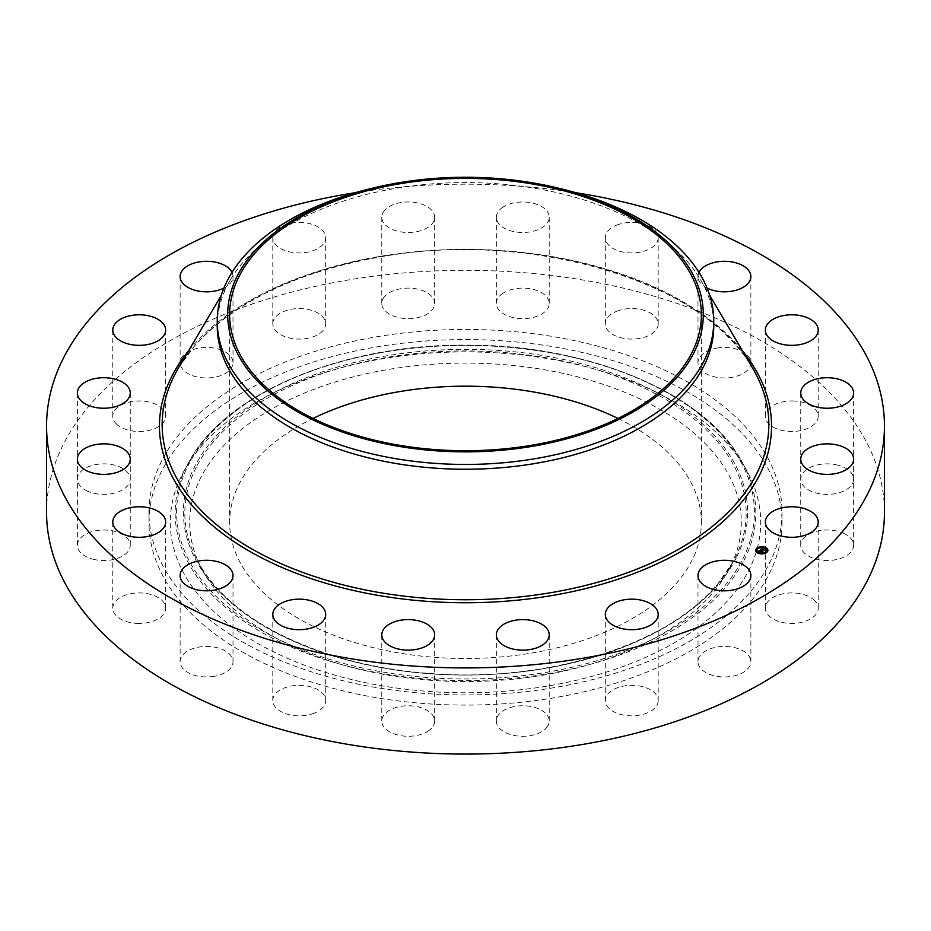 <?xml version="1.0" encoding="UTF-8"?>
<svg xmlns="http://www.w3.org/2000/svg" width="931" height="931" viewBox="0 0 931 931"><rect width="100%" height="100%" fill="white"/><g stroke="black" fill="none" stroke-linecap="round" stroke-linejoin="round"><path stroke-width="0.7" stroke-dasharray="4.66 3.49" d="M749.804 657.402A26.44 15.268 180 0 1 750.875 661.697A26.44 15.268 180 0 1 728.193 676.814A26.44 15.268 180 0 1 699.065 666.002A26.44 15.268 180 0 1 697.994 661.697A26.44 15.268 180 0 1 720.675 646.591A26.44 15.268 180 0 1 749.804 657.402M46.55 512.201A418.95 241.874 180 0 1 347.554 280.103A418.95 241.874 180 0 1 884.45 512.201M355.153 192.717A418.95 241.874 180 0 1 575.847 192.717M217.237 325.897A248.263 143.339 180 0 1 230.457 279.742A248.263 143.339 180 0 1 395.605 188.365A248.263 143.339 180 0 1 700.543 279.742A248.263 143.339 180 0 1 713.763 325.897M369.083 189.028A248.263 143.339 180 0 1 395.605 183.57A248.263 143.339 180 0 1 561.917 189.028M617.975 418.45A235.857 136.17 180 0 1 701.357 522.338A235.857 136.17 180 0 1 531.904 653.003A235.857 136.17 180 0 1 229.643 522.338A235.857 136.17 180 0 1 313.025 418.45M376.38 346.972A316.54 182.755 180 0 1 782.04 522.338A316.54 182.755 180 0 1 554.62 697.703A316.54 182.755 180 0 1 148.96 522.338A316.54 182.755 180 0 1 376.38 346.972M376.38 336.847A316.54 182.755 180 0 1 782.04 512.201A316.54 182.755 180 0 1 554.62 687.567A316.54 182.755 180 0 1 148.96 512.201A316.54 182.755 180 0 1 376.38 336.847M658.182 701.02A26.44 15.268 180 0 1 631.369 715.846A26.44 15.268 180 0 1 605.313 700.577A26.44 15.268 180 0 1 605.325 700.135A26.44 15.268 180 0 1 632.126 685.321A26.44 15.268 180 0 1 658.194 700.577A26.44 15.268 180 0 1 658.182 701.02M547.684 726.157A26.44 15.268 180 0 1 518.276 736.06A26.44 15.268 180 0 1 496.339 721.025A26.44 15.268 180 0 1 497.887 715.892A26.44 15.268 180 0 1 527.295 705.977A26.44 15.268 180 0 1 549.22 721.025A26.44 15.268 180 0 1 547.684 726.157M429.144 730.346A26.44 15.268 180 0 1 399.678 735.467A26.44 15.268 180 0 1 381.78 721.025A26.44 15.268 180 0 1 387.284 711.691A26.44 15.268 180 0 1 416.751 706.571A26.44 15.268 180 0 1 434.661 721.025A26.44 15.268 180 0 1 429.144 730.346M314.166 713.181A26.44 15.268 180 0 1 286.911 714.077A26.44 15.268 180 0 1 272.806 700.577A26.44 15.268 180 0 1 284.327 687.974A26.44 15.268 180 0 1 311.594 687.078A26.44 15.268 180 0 1 325.687 700.577A26.44 15.268 180 0 1 314.166 713.181M214.002 676.348A26.44 15.268 180 0 1 180.125 661.697A26.44 15.268 180 0 1 199.118 647.057A26.44 15.268 180 0 1 233.006 661.697A26.44 15.268 180 0 1 214.002 676.348M138.463 623.444A26.44 15.268 180 0 1 112.779 608.187A26.44 15.268 180 0 1 139.976 592.931A26.44 15.268 180 0 1 165.66 608.187A26.44 15.268 180 0 1 138.463 623.444M94.927 559.647A26.44 15.268 180 0 1 77.378 545.275A26.44 15.268 180 0 1 112.709 530.903A26.44 15.268 180 0 1 130.259 545.275A26.44 15.268 180 0 1 94.927 559.647M87.665 491.219A26.44 15.268 180 0 1 77.378 479.128A26.44 15.268 180 0 1 92.146 465.43A26.44 15.268 180 0 1 119.959 467.048A26.44 15.268 180 0 1 130.259 479.128A26.44 15.268 180 0 1 115.479 492.825A26.44 15.268 180 0 1 87.665 491.219M117.387 424.839A26.44 15.268 180 0 1 112.779 416.215A26.44 15.268 180 0 1 131.411 401.633A26.44 15.268 180 0 1 161.051 407.603A26.44 15.268 180 0 1 165.66 416.215A26.44 15.268 180 0 1 147.028 430.809A26.44 15.268 180 0 1 117.387 424.839M181.196 367A26.44 15.268 180 0 1 180.125 362.706A26.44 15.268 180 0 1 202.807 347.6A26.44 15.268 180 0 1 231.935 358.412A26.44 15.268 180 0 1 233.006 362.706A26.44 15.268 180 0 1 210.325 377.811A26.44 15.268 180 0 1 181.196 367M272.818 323.383A26.44 15.268 180 0 1 299.631 308.568A26.44 15.268 180 0 1 325.687 323.825A26.44 15.268 180 0 1 325.675 324.267A26.44 15.268 180 0 1 298.874 339.093A26.44 15.268 180 0 1 272.806 323.825A26.44 15.268 180 0 1 272.818 323.383M383.316 298.257A26.44 15.268 180 0 1 412.724 288.342A26.44 15.268 180 0 1 434.661 303.39A26.44 15.268 180 0 1 433.113 308.522A26.44 15.268 180 0 1 403.705 318.425A26.44 15.268 180 0 1 381.78 303.39A26.44 15.268 180 0 1 383.316 298.257M501.856 294.056A26.44 15.268 180 0 1 531.322 288.936A26.44 15.268 180 0 1 549.22 303.39A26.44 15.268 180 0 1 543.716 312.711A26.44 15.268 180 0 1 514.249 317.832A26.44 15.268 180 0 1 496.339 303.39A26.44 15.268 180 0 1 501.856 294.056M616.834 311.222A26.44 15.268 180 0 1 644.089 310.326A26.44 15.268 180 0 1 658.194 323.825A26.44 15.268 180 0 1 646.673 336.428A26.44 15.268 180 0 1 619.406 337.325A26.44 15.268 180 0 1 605.313 323.825A26.44 15.268 180 0 1 616.834 311.222M716.998 348.054A26.44 15.268 180 0 1 750.875 362.706A26.44 15.268 180 0 1 731.882 377.358A26.44 15.268 180 0 1 697.994 362.706A26.44 15.268 180 0 1 716.998 348.054M792.537 400.958A26.44 15.268 180 0 1 818.221 416.215A26.44 15.268 180 0 1 791.024 431.484A26.44 15.268 180 0 1 765.34 416.215A26.44 15.268 180 0 1 792.537 400.958M836.073 464.755A26.44 15.268 180 0 1 853.622 479.128A26.44 15.268 180 0 1 818.291 493.511A26.44 15.268 180 0 1 800.741 479.128A26.44 15.268 180 0 1 836.073 464.755M843.335 533.184A26.44 15.268 180 0 1 853.622 545.275A26.44 15.268 180 0 1 838.854 558.972A26.44 15.268 180 0 1 811.041 557.366A26.44 15.268 180 0 1 800.741 545.275A26.44 15.268 180 0 1 815.521 531.578A26.44 15.268 180 0 1 843.335 533.184M813.613 599.576A26.44 15.268 180 0 1 818.221 608.187A26.44 15.268 180 0 1 799.589 622.769A26.44 15.268 180 0 1 769.949 616.799A26.44 15.268 180 0 1 765.34 608.187A26.44 15.268 180 0 1 783.972 593.606A26.44 15.268 180 0 1 813.613 599.576M272.818 237.23A26.44 15.268 180 0 1 299.631 222.416A26.44 15.268 180 0 1 325.687 237.673A26.44 15.268 180 0 1 325.675 238.115A26.44 15.268 180 0 1 298.874 252.941A26.44 15.268 180 0 1 272.806 237.673A26.44 15.268 180 0 1 272.818 237.23M383.316 212.105A26.44 15.268 180 0 1 412.724 202.19A26.44 15.268 180 0 1 434.661 217.237A26.44 15.268 180 0 1 433.113 222.369A26.44 15.268 180 0 1 403.705 232.273A26.44 15.268 180 0 1 381.78 217.237A26.44 15.268 180 0 1 383.316 212.105M501.856 207.916A26.44 15.268 180 0 1 531.322 202.783A26.44 15.268 180 0 1 549.22 217.237A26.44 15.268 180 0 1 543.716 226.559A26.44 15.268 180 0 1 514.249 231.679A26.44 15.268 180 0 1 496.339 217.237A26.44 15.268 180 0 1 501.856 207.916M616.834 225.069A26.44 15.268 180 0 1 644.089 224.173A26.44 15.268 180 0 1 658.194 237.673A26.44 15.268 180 0 1 646.673 250.276A26.44 15.268 180 0 1 619.406 251.172A26.44 15.268 180 0 1 605.313 237.673A26.44 15.268 180 0 1 616.834 225.069M707.083 288.075A26.44 15.268 180 0 1 697.994 276.554A26.44 15.268 180 0 1 698.995 272.411M232.005 272.411A26.44 15.268 180 0 1 233.006 276.554A26.44 15.268 180 0 1 223.917 288.075M182.232 474.356A295.208 170.431 180 0 1 183.907 471.179A295.208 170.431 180 0 1 465.5 351.906A295.208 170.431 180 0 1 747.093 471.179A295.208 170.431 180 0 1 748.768 570.319A295.208 170.431 180 0 1 382.385 685.879A295.208 170.431 180 0 1 182.232 474.356M730.148 567.165A275.809 159.236 180 0 1 728.589 570.133A275.809 159.236 180 0 1 465.5 681.573A275.809 159.236 180 0 1 202.411 570.133A275.809 159.236 180 0 1 200.852 477.51A275.809 159.236 180 0 1 543.145 369.537A275.809 159.236 180 0 1 730.148 567.165M761.826 550.221L760.86 549.534M763.478 550.5L761.779 550.558M762.722 549.453L763.315 549.697L762.326 550.046M762.233 549.895L761.337 549.511L762.221 549.081L761.442 549.511L762.233 549.837M762.152 549.092L761.127 549.534M761.127 549.325L761.779 549.092M763.106 550.454L763.129 551.071M762.687 549.453L764.328 550.384L763.315 551.117L764.176 550.43L762.64 550.012M762.361 548.673L762.396 549.313M762.024 551.711L759.452 551.583L759.405 550.698M759.033 550.966L759.044 551.583M759.277 550.966L759.3 551.618M759.987 550.174L762.815 551.583L761.907 552.223L762.664 551.629L759.999 550.593M762.524 549.278L763.536 549.651L762.524 548.673M761.232 547.091A6.145 3.549 0 0 0 760.534 547.149M755.623 550.477A6.145 3.549 0 0 0 755.611 550.628A6.145 3.549 0 0 0 758.148 553.491A6.145 3.549 0 0 0 764.549 553.782A6.145 3.549 0 0 0 767.9 550.628A6.145 3.549 0 0 0 767.9 550.477M762.256 553.41A4.841 2.793 0 0 0 762.931 553.34M766.585 550.477A4.841 2.793 0 0 0 764.607 548.359A4.841 2.793 0 0 0 759.673 548.103A4.841 2.793 0 0 0 756.926 550.477M760.58 547.614L761.255 547.544M762.28 553.852L762.978 553.794M178.321 368.234A303.331 175.133 180 0 1 380.104 256.584A303.331 175.133 180 0 1 752.679 368.234C706.268 282.256 530.1 229.142 379.836 257.014C296.128 272.131 234.193 301.981 194.02 346.553L178.321 368.234M188.586 350.812A306.043 176.692 180 0 1 379.336 256.502A306.043 176.692 180 0 1 742.414 350.812M742.717 559.159A288.913 166.8 0 0 0 546.834 352.151A288.913 166.8 0 0 0 188.283 465.244A288.913 166.8 0 0 0 384.166 672.252A288.913 166.8 0 0 0 742.717 559.159M744.09 560.171A290.332 167.627 0 0 0 742.449 462.66A290.332 167.627 0 0 0 465.5 345.354A290.332 167.627 0 0 0 188.551 462.66A290.332 167.627 0 0 0 186.91 465.779A290.332 167.627 0 0 0 383.758 673.823A290.332 167.627 0 0 0 744.09 560.171M736.188 558.053A282.105 162.867 180 0 1 386.074 668.481A282.105 162.867 180 0 1 194.812 466.35A282.105 162.867 180 0 1 544.926 355.921A282.105 162.867 180 0 1 736.188 558.053M196.173 467.35A280.673 162.052 0 0 0 197.768 561.614A280.673 162.052 0 0 0 465.5 675.022A280.673 162.052 0 0 0 733.232 561.614A280.673 162.052 0 0 0 734.827 558.6A280.673 162.052 0 0 0 544.519 357.481A280.673 162.052 0 0 0 196.173 467.35M750.875 575.544L750.875 661.697M697.994 575.544L697.994 661.697M230.457 279.742L221.287 295.302M700.543 279.742L709.713 295.302M229.643 314.562L229.643 522.338M701.357 314.562L701.357 522.338M782.04 512.201L782.04 522.338M148.96 512.201L148.96 522.338M325.687 237.673L325.687 323.825M272.806 237.673L272.806 323.825M496.339 634.872L496.339 721.025M549.22 634.872L549.22 721.025M434.661 217.237L434.661 303.39M381.78 217.237L381.78 303.39M381.78 634.872L381.78 721.025M434.661 634.872L434.661 721.025M549.22 217.237L549.22 303.39M496.339 217.237L496.339 303.39M272.806 614.425L272.806 700.577M325.687 614.425L325.687 700.577M658.194 237.673L658.194 323.825M605.313 237.673L605.313 323.825M180.125 575.544L180.125 661.697M233.006 575.544L233.006 661.697M750.875 276.554L750.875 362.706M697.994 276.554L697.994 362.706M112.779 522.035L112.779 608.187M165.66 522.035L165.66 608.187M818.221 330.063L818.221 416.215M765.34 330.063L765.34 416.215M77.378 459.123L77.378 545.275M130.259 459.123L130.259 545.275M853.622 392.975L853.622 479.128M800.741 392.975L800.741 479.128M77.378 392.975L77.378 479.128M130.259 392.975L130.259 479.128M853.622 459.123L853.622 545.275M800.741 459.123L800.741 545.275M112.779 330.063L112.779 416.215M165.66 330.063L165.66 416.215M818.221 522.035L818.221 608.187M765.34 522.035L765.34 608.187M180.125 276.554L180.125 362.706M233.006 276.554L233.006 362.706M605.313 614.425L605.313 700.577M658.194 614.425L658.194 700.577M747.093 471.179L742.449 462.66C707.048 394.337 590.533 344.691 467.886 345.122C343.609 343.469 224.371 393.406 188.551 462.66L183.907 471.179M202.411 570.133L197.768 561.614C221.241 602.764 265.94 633.988 331.855 655.273C363.334 665.06 396.827 671.181 432.345 673.66C547.94 682.563 668.33 644.601 717.766 583.993L733.232 561.614L728.589 570.133"/><path stroke-width="1.4" d="M749.804 571.25A26.44 15.268 180 0 1 750.875 575.544A26.44 15.268 180 0 1 728.193 590.661A26.44 15.268 180 0 1 699.065 579.85A26.44 15.268 180 0 1 697.994 575.544A26.44 15.268 180 0 1 720.675 560.439A26.44 15.268 180 0 1 749.804 571.25M575.847 192.717A418.95 241.874 180 0 1 884.45 426.049L884.45 512.201A418.95 241.874 180 0 1 583.446 744.3A418.95 241.874 180 0 1 46.55 512.201L46.55 426.049A418.95 241.874 180 0 1 347.554 193.962A418.95 241.874 180 0 1 355.153 192.717M884.45 426.049A418.95 241.874 180 0 1 583.446 658.147A418.95 241.874 180 0 1 46.55 426.049M557.855 188.039L561.917 189.028A248.263 143.339 180 0 1 713.763 321.114L713.763 325.897A248.263 143.339 180 0 1 535.395 463.44A248.263 143.339 180 0 1 217.237 325.897L217.237 321.114A248.263 143.339 180 0 1 227.28 280.755A248.263 143.339 180 0 1 369.083 189.028L373.145 188.039A237.812 137.299 180 0 1 557.855 188.039A237.812 137.299 180 0 1 693.688 353.21A237.812 137.299 180 0 1 398.549 446.31A237.812 137.299 180 0 1 237.312 275.902A237.812 137.299 180 0 1 373.145 188.039M713.763 321.114A248.263 143.339 180 0 1 703.72 361.472A248.263 143.339 180 0 1 535.395 458.646A248.263 143.339 180 0 1 217.237 321.114M313.025 418.45A235.857 136.17 180 0 1 399.096 391.683A235.857 136.17 180 0 1 617.975 418.45M531.904 445.216A235.857 136.17 180 0 1 229.643 314.562A235.857 136.17 180 0 1 399.096 183.896A235.857 136.17 180 0 1 701.357 314.562A235.857 136.17 180 0 1 531.904 445.216M547.684 640.004A26.44 15.268 180 0 1 518.276 649.908A26.44 15.268 180 0 1 496.339 634.872A26.44 15.268 180 0 1 497.887 629.74A26.44 15.268 180 0 1 527.295 619.825A26.44 15.268 180 0 1 549.22 634.872A26.44 15.268 180 0 1 547.684 640.004M429.144 644.194A26.44 15.268 180 0 1 399.678 649.314A26.44 15.268 180 0 1 381.78 634.872A26.44 15.268 180 0 1 387.284 625.539A26.44 15.268 180 0 1 416.751 620.418A26.44 15.268 180 0 1 434.661 634.872A26.44 15.268 180 0 1 429.144 644.194M314.166 627.029A26.44 15.268 180 0 1 286.911 627.925A26.44 15.268 180 0 1 272.806 614.425A26.44 15.268 180 0 1 284.327 601.822A26.44 15.268 180 0 1 311.594 600.926A26.44 15.268 180 0 1 325.687 614.425A26.44 15.268 180 0 1 314.166 627.029M214.002 590.196A26.44 15.268 180 0 1 180.125 575.544A26.44 15.268 180 0 1 199.118 560.904A26.44 15.268 180 0 1 233.006 575.544A26.44 15.268 180 0 1 214.002 590.196M698.995 272.411A26.44 15.268 180 0 1 716.998 261.902A26.44 15.268 180 0 1 750.875 276.554A26.44 15.268 180 0 1 731.882 291.205A26.44 15.268 180 0 1 707.083 288.075M138.463 537.292A26.44 15.268 180 0 1 112.779 522.035A26.44 15.268 180 0 1 139.976 506.778A26.44 15.268 180 0 1 165.66 522.035A26.44 15.268 180 0 1 138.463 537.292M792.537 314.806A26.44 15.268 180 0 1 818.221 330.063A26.44 15.268 180 0 1 791.024 345.331A26.44 15.268 180 0 1 765.34 330.063A26.44 15.268 180 0 1 792.537 314.806M94.927 473.495A26.44 15.268 180 0 1 77.378 459.123A26.44 15.268 180 0 1 112.709 444.75A26.44 15.268 180 0 1 130.259 459.123A26.44 15.268 180 0 1 94.927 473.495M836.073 378.603A26.44 15.268 180 0 1 853.622 392.975A26.44 15.268 180 0 1 818.291 407.359A26.44 15.268 180 0 1 800.741 392.975A26.44 15.268 180 0 1 836.073 378.603M87.665 405.066A26.44 15.268 180 0 1 77.378 392.975A26.44 15.268 180 0 1 92.146 379.278A26.44 15.268 180 0 1 119.959 380.895A26.44 15.268 180 0 1 130.259 392.975A26.44 15.268 180 0 1 115.479 406.672A26.44 15.268 180 0 1 87.665 405.066M843.335 447.043A26.44 15.268 180 0 1 853.622 459.123A26.44 15.268 180 0 1 838.854 472.82A26.44 15.268 180 0 1 811.041 471.214A26.44 15.268 180 0 1 800.741 459.123A26.44 15.268 180 0 1 815.521 445.425A26.44 15.268 180 0 1 843.335 447.043M117.387 338.686A26.44 15.268 180 0 1 112.779 330.063A26.44 15.268 180 0 1 131.411 315.481A26.44 15.268 180 0 1 161.051 321.451A26.44 15.268 180 0 1 165.66 330.063A26.44 15.268 180 0 1 147.028 344.656A26.44 15.268 180 0 1 117.387 338.686M813.613 513.423A26.44 15.268 180 0 1 818.221 522.035A26.44 15.268 180 0 1 799.589 536.617A26.44 15.268 180 0 1 769.949 530.647A26.44 15.268 180 0 1 765.34 522.035A26.44 15.268 180 0 1 783.972 507.453A26.44 15.268 180 0 1 813.613 513.423M223.917 288.075A26.44 15.268 180 0 1 181.196 280.848A26.44 15.268 180 0 1 180.125 276.554A26.44 15.268 180 0 1 202.807 261.448A26.44 15.268 180 0 1 231.935 272.259A26.44 15.268 180 0 1 232.005 272.411M658.182 614.867A26.44 15.268 180 0 1 631.369 629.693A26.44 15.268 180 0 1 605.313 614.425A26.44 15.268 180 0 1 605.325 613.983A26.44 15.268 180 0 1 632.126 599.168A26.44 15.268 180 0 1 658.194 614.425A26.44 15.268 180 0 1 658.182 614.867M765.363 547.451A6.145 3.549 180 0 1 767.9 550.326A6.145 3.549 180 0 1 764.549 553.48A6.145 3.549 180 0 1 758.148 553.189A6.145 3.549 180 0 1 755.611 550.326A6.145 3.549 180 0 1 758.963 547.16A6.145 3.549 180 0 1 765.363 547.451M764.607 548.056A4.841 2.793 180 0 1 766.597 550.326A4.841 2.793 180 0 1 763.955 552.816A4.841 2.793 180 0 1 758.916 552.583A4.841 2.793 180 0 1 756.915 550.326A4.841 2.793 180 0 1 759.556 547.835A4.841 2.793 180 0 1 764.607 548.056M760.29 550.023L759.684 550.396L762.442 551.35L761.721 551.932L759.359 550.675L758.404 551.21L760.359 550.116M760.383 550.163L762.815 551.28L762 551.92L762.664 551.327L760.394 550.163M761.814 548.778L761.127 549.232L762.14 549.662L761.337 549.209L762.221 548.778L761.442 549.197L763.909 550.151L763.129 550.768L760.418 549.581L762.152 548.452M763.536 549.348L762.524 548.964L763.536 549.348M762.64 549.709L764.328 550.07L763.315 550.803L764.176 550.116L762.64 549.755M757.531 548.278L756.938 548.452L757.531 548.278M765.201 547.579L764.619 547.754L765.201 547.579M761.116 547.009L760.522 547.184L761.116 547.009M766.422 552.013L765.829 552.188L766.422 552.013M767.4 549.651L766.807 549.825L767.4 549.651M758.311 553.061L758.905 552.886L758.311 553.061M762.396 553.631L762.989 553.456L762.396 553.631M762.326 549.744L763.478 550.5M761.127 549.232L762.233 549.895M759.684 550.396L762.024 551.408M765.049 548.266L765.363 547.754A6.145 3.549 0 0 0 765.352 547.754A6.145 3.549 0 0 1 767.9 550.477M764.84 547.556A6.145 3.549 0 0 0 761.232 547.091M760.534 547.149A6.145 3.549 0 0 0 757.182 548.254M756.95 548.417A6.145 3.549 0 0 0 755.623 550.477M758.672 553.386L758.905 552.886A4.841 2.793 0 0 0 758.916 552.886A4.841 2.793 0 0 0 762.256 553.41M762.931 553.34A4.841 2.793 0 0 0 765.841 552.118M765.945 552.025A4.841 2.793 0 0 0 766.597 550.628A4.841 2.793 0 0 0 766.585 550.477M756.926 550.477A4.841 2.793 0 0 0 756.915 550.628A4.841 2.793 0 0 0 758.462 552.677M709.713 295.302L752.679 368.234A303.331 175.133 180 0 1 550.896 592.675A303.331 175.133 180 0 1 246.506 545.799A303.331 175.133 180 0 1 178.321 368.234L221.287 295.302M742.414 350.812A306.043 176.692 180 0 1 551.664 595.596A306.043 176.692 180 0 1 233.041 540.981A306.043 176.692 180 0 1 188.586 350.812"/></g></svg>
